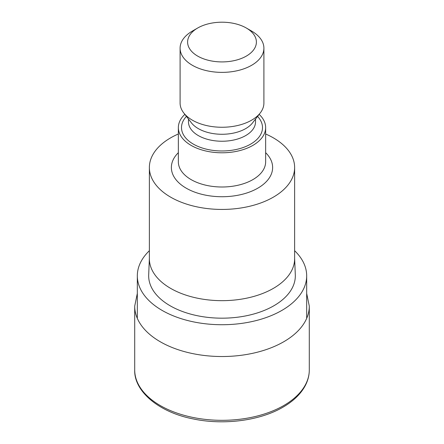 <?xml version="1.0" encoding="UTF-8"?>
<svg xmlns="http://www.w3.org/2000/svg" width="444" height="444" viewBox="0 0 444 444"><rect width="100%" height="100%" fill="white"/><g stroke="black" fill="none" stroke-linecap="round" stroke-linejoin="round"><path stroke-width="0.67" d="M294.627 250.71A84.676 48.884 180 0 1 306.676 275.841A84.676 48.884 180 0 1 281.873 310.411A84.676 48.884 180 0 1 189.594 321.006A84.676 48.884 180 0 1 137.324 275.841A84.676 48.884 180 0 1 149.373 250.71M265.645 133.988A72.627 41.93 180 0 1 294.627 167.505L294.627 258.735A72.627 41.93 180 0 1 273.354 288.384A72.627 41.93 180 0 1 194.206 297.474A72.627 41.93 180 0 1 149.373 258.735L149.373 167.505A72.627 41.93 180 0 1 170.646 137.851A72.627 41.93 180 0 1 178.355 133.988M294.627 258.242L295.304 274.842A73.327 42.335 180 0 1 273.848 305.777A73.327 42.335 180 0 1 193.14 314.763A73.327 42.335 180 0 1 148.696 274.842L149.373 258.242M259.152 114.363A43.645 25.197 180 0 1 265.645 127.589A43.645 25.197 180 0 1 252.864 145.404A43.645 25.197 180 0 1 205.294 150.871A43.645 25.197 180 0 1 178.355 127.589A43.645 25.197 180 0 1 184.848 114.363M246.32 28.016L251.631 31.08A41.903 24.192 180 0 1 263.903 48.185L263.903 103.069A41.903 24.192 180 0 1 260.251 112.943L252.603 122.822A33.522 19.353 180 0 1 245.704 128.605A33.522 19.353 180 0 1 191.397 122.822L183.749 112.943A41.903 24.192 180 0 1 180.098 103.069L180.098 48.185A41.903 24.192 180 0 1 192.369 31.08A41.903 24.192 180 0 1 192.374 31.08L197.68 28.016A34.393 19.858 180 0 1 246.32 28.016A34.393 19.858 180 0 1 246.32 56.099A34.393 19.858 180 0 1 197.68 56.099A34.393 19.858 180 0 1 197.68 28.016L192.369 31.08M260.251 112.943A41.903 24.192 180 0 1 251.626 120.174A41.903 24.192 180 0 1 183.749 112.943M263.903 48.185A41.903 24.192 180 0 1 251.626 65.29A41.903 24.192 180 0 1 205.966 70.535A41.903 24.192 180 0 1 180.098 48.185M294.627 167.505A72.627 41.93 180 0 1 273.354 197.153A72.627 41.93 180 0 1 194.206 206.244A72.627 41.93 180 0 1 149.373 167.505M309.296 369.924C309.279 375.441 307.875 380.78 305.1 385.947C300.571 394.189 293.207 401.259 283.006 407.159C259.995 420.712 223.743 425.402 193.201 418.931C158.436 412.199 133.888 391.047 134.704 369.924A87.296 50.4 180 0 0 160.273 405.561A87.296 50.4 180 0 0 283.727 405.561A87.296 50.4 180 0 0 309.296 369.924L309.296 306.127A87.296 50.4 180 0 1 283.727 341.763A87.296 50.4 180 0 1 160.273 341.763A87.296 50.4 180 0 1 134.704 306.127L137.324 293.406M265.645 152.686A50.633 29.232 180 0 1 257.803 188.173A50.633 29.232 180 0 1 191.02 190.62A50.633 29.232 180 0 1 178.355 152.686M265.645 127.589L265.645 161.799A43.645 25.197 180 0 1 252.864 179.62A43.645 25.197 180 0 1 205.294 185.081A43.645 25.197 180 0 1 178.355 161.799L178.355 127.589M257.57 116.406A40.504 23.388 180 0 1 250.644 144.122A40.504 23.388 180 0 1 197.747 146.315A40.504 23.388 180 0 1 186.43 116.406M255.522 119.053L255.522 121.884A33.522 19.353 180 0 1 245.704 135.57A33.522 19.353 180 0 1 209.174 139.766A33.522 19.353 180 0 1 188.478 121.884L188.478 119.053M306.676 293.406L309.296 306.127M134.704 369.924L134.704 306.127M137.324 318.376L137.324 275.841M306.676 318.376L306.676 275.841"/></g></svg>
